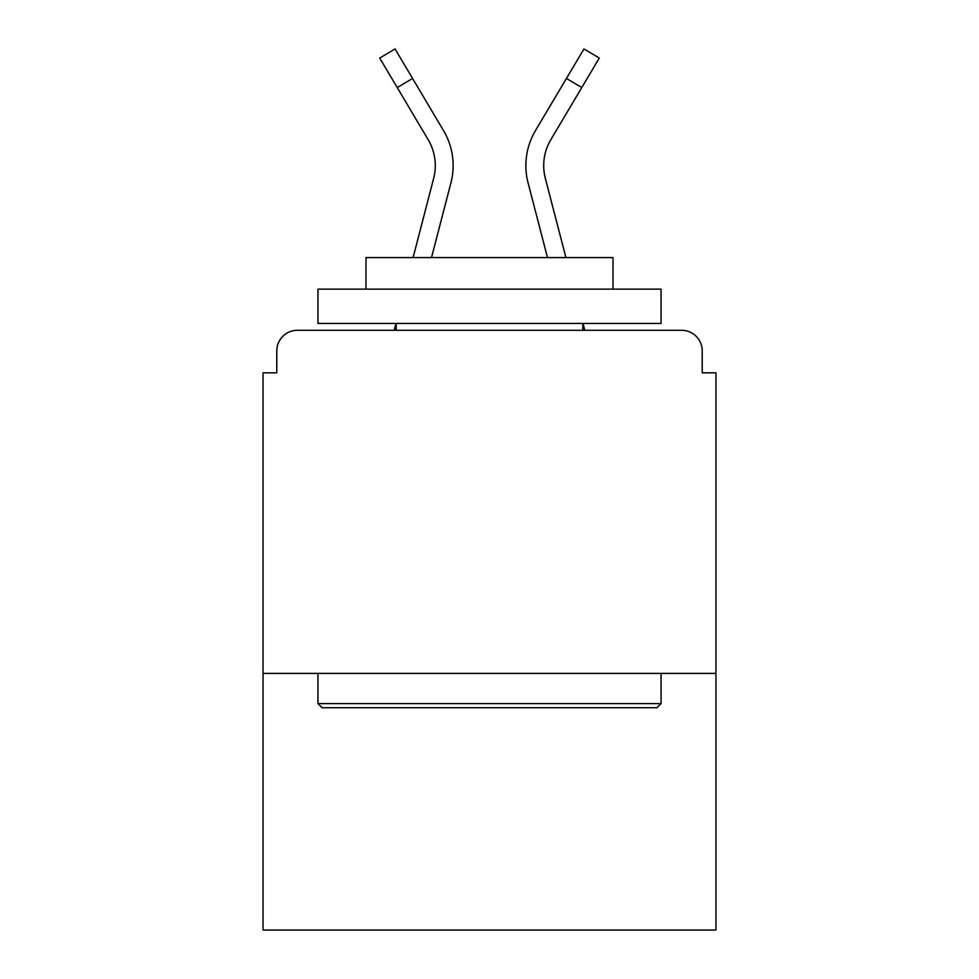 <?xml version="1.0" encoding="UTF-8"?>
<svg xmlns="http://www.w3.org/2000/svg" width="979" height="979" viewBox="0 0 979 979"><rect width="100%" height="100%" fill="white"/><g stroke="black" fill="none" stroke-linecap="round" stroke-linejoin="round"><path stroke-width="1.47" d="M715.955 673.405L715.955 372.84L702.224 372.84L702.224 350.886A20.583 20.583 0 0 0 681.641 330.302L297.359 330.302A20.583 20.583 0 0 0 276.776 350.886L276.776 372.84L263.045 372.84L263.045 930.05L715.955 930.05L715.955 673.405L263.045 673.405M276.776 350.886L276.776 372.84M681.641 330.302L596.554 330.302M382.446 330.302L297.359 330.302M702.224 372.84L702.224 350.886M413.089 257.563L433.66 178.374A50.786 50.786 0 0 0 428.166 139.679L428.741 140.67M428.166 139.679L379.705 58.055L395.051 48.95L443.511 130.574A68.616 68.616 0 0 1 450.927 182.865L431.519 257.563L450.927 182.865M437.087 119.756L443.511 130.574M566.437 78.455L535.489 130.574L583.949 48.95L599.295 58.055L581.771 87.559L566.437 78.455L541.913 119.756M565.911 257.563L545.34 178.374A50.786 50.786 0 0 1 550.834 139.679L581.771 87.559M394.194 330.302L395.981 323.437M584.806 330.302L583.019 323.437M528.073 182.865L547.481 257.563L528.073 182.865A68.616 68.616 0 0 1 535.489 130.574M322.067 707.719L317.942 703.595L661.058 703.595L656.933 707.719L322.067 707.719M661.058 289.123L661.058 323.437L317.942 323.437L317.942 289.123L661.058 289.123M365.987 289.123L365.987 257.563L613.013 257.563L613.013 289.123M661.058 673.405L661.058 703.595M317.942 673.405L317.942 703.595M582.823 323.437L582.823 330.302M396.177 323.437L396.177 330.302M412.563 78.455L397.229 87.559"/></g></svg>

